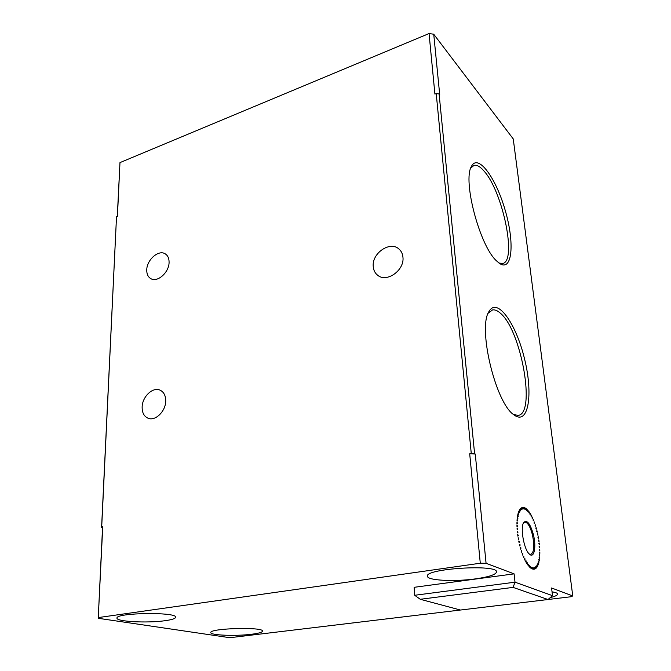 <?xml version="1.0" encoding="UTF-8"?>
<svg xmlns="http://www.w3.org/2000/svg" width="671" height="671" viewBox="0 0 671 671"><rect width="100%" height="100%" fill="white"/><g stroke="black" fill="none" stroke-linecap="round" stroke-linejoin="round"><path stroke-width="1.01" d="M529.26 553.969L530.677 554.422C534.124 552.594 534.686 546.001 532.38 534.628C530.233 526.685 527.75 522.508 524.923 522.097L523.472 522.977M470.723 168.111L474.003 165.376C476.871 164.722 480.218 166.626 484.043 171.088C502.965 191.789 517.266 261.933 502.462 263.518L498.897 262.982M460.465 610.031L548.039 599.522L513.08 587.393L420.264 599.287L460.465 610.031M420.264 599.287L414.695 595.278L515.009 582.185L552.51 595.663L548.039 599.522M513.08 587.393L515.009 582.185L514.103 573.856L414.133 587.318L414.695 595.278M101.589 527.314L102.537 527.557L102.747 526.441L101.715 526.651L101.589 527.314L116.511 216.775L101.715 526.651M117.291 216.473L119.975 162.6L117.425 216.423L116.511 216.775M533.328 534.342C530.199 523.556 527.037 519.564 523.816 522.365C519.933 527.087 523.95 549.926 529.478 554.179C534.267 558.842 536.515 546.504 533.328 534.342M519.891 546.068L520.126 544.827L519.455 544.307L519.891 546.068M519.597 544.911L520.126 544.827M517.945 532.313L517.282 531.13L517.467 532.891L517.945 532.313L517.408 532.397M518.314 535.424L517.643 534.384L517.895 536.188L518.314 535.424L517.794 535.508M518.809 538.578L518.129 537.697L518.448 539.501L518.809 538.578L518.297 538.654M519.413 541.723L518.733 541.019L519.111 542.814L519.413 541.723L518.893 541.799M520.931 547.863L520.277 547.528L520.763 549.239L520.931 547.863L520.386 547.939M521.82 550.782L521.191 550.639L521.719 552.275L521.82 550.782L521.258 550.866M522.784 553.558L522.189 553.617L522.759 555.16L522.784 553.558L522.197 553.642M523.816 556.158L523.254 556.41L523.858 557.836L523.816 556.158M524.898 558.549L524.378 558.985L525.016 560.293L524.898 558.549M526.014 560.713L525.552 561.325L526.207 562.491L526.014 560.713M527.163 562.608L526.752 563.405L527.414 564.412L527.163 562.608M528.32 564.227L527.976 565.183L528.639 566.03L528.32 564.227M529.478 565.544L529.193 566.659L529.855 567.322L529.478 565.544M530.618 566.55L530.4 567.809L531.055 568.295L530.618 566.55M531.734 567.238L531.583 568.622L532.212 568.924L531.734 567.238M532.816 567.607L532.732 569.092L533.336 569.209L532.816 567.607M533.839 567.641L533.822 569.226L534.393 569.151L533.839 567.641M535.383 568.748L534.795 567.347L534.854 569.008L535.383 568.748L534.846 568.815M536.297 568.01L535.684 566.743L535.81 568.454L536.297 568.01L535.785 568.077M537.119 566.953L536.498 565.821L536.683 567.565L537.119 566.953L536.624 567.02M537.848 565.586L537.211 564.605L537.463 566.366L537.848 565.586L537.362 565.653M538.469 563.925L537.832 563.103L538.142 564.865L538.469 563.925L537.983 563.992M538.972 561.996L538.343 561.342L538.712 563.078L538.972 561.996L538.494 562.063M539.375 559.815L538.754 559.337L539.174 561.031L539.375 559.815L538.888 559.882M539.652 557.416L539.048 557.106L539.518 558.75L539.652 557.416L539.157 557.484M539.811 554.816L539.232 554.682L539.736 556.251L539.811 554.816L539.299 554.883M539.299 552.09L539.836 553.575L539.845 552.048L539.308 552.124L539.845 552.048M539.249 549.364L539.82 550.732L539.761 549.138L539.249 549.364M539.09 546.521L539.685 547.771L539.559 546.119L539.09 546.521M538.813 543.594L539.425 544.718L539.241 543.032L538.813 543.594M538.436 540.616L539.056 541.598L538.805 539.887L538.436 540.616M537.949 537.614L538.578 538.452L538.268 536.733L537.949 537.614M537.362 534.628L537.991 535.299L537.63 533.604L537.362 534.628M536.691 531.675L537.303 532.187L536.892 530.518L536.691 531.675M535.919 528.798L536.523 529.134L536.062 527.515L535.919 528.798M535.081 526.014L535.659 526.181L535.156 524.621L535.081 526.014M534.166 523.355L534.72 523.346L534.183 521.87L534.166 523.355M533.713 520.671L533.143 519.295L533.193 520.855L533.713 520.671L533.193 520.755M532.657 518.18L532.053 516.905L532.17 518.532L532.657 518.18L532.153 518.255M531.541 515.89L530.929 514.741L531.113 516.418L531.541 515.89L531.063 515.965M530.4 513.835L529.771 512.82L530.015 514.523L530.4 513.835L529.931 513.911M529.234 512.032L528.597 511.159L528.907 512.879L529.234 512.032L528.765 512.107M528.06 510.497L527.423 509.792L527.783 511.503L528.06 510.497L527.591 510.581M526.886 509.264L526.249 508.719L526.668 510.405L526.886 509.264L526.408 509.339M525.728 508.333L525.099 507.955L525.569 509.599L525.728 508.333L525.234 508.408M524.588 507.712L523.984 507.519L524.496 509.104L524.588 507.712L524.076 507.796M523.489 507.427L522.91 507.41L523.464 508.92L523.489 507.427L522.952 507.519M522.483 509.054L522.441 507.477L521.895 507.637L522.483 509.054M521.568 509.507L521.459 507.855L520.948 508.199L521.568 509.507M520.721 510.279L520.545 508.568L520.084 509.096L520.721 510.279M519.958 511.352L519.715 509.608L519.295 510.312L519.958 511.352M519.287 512.736L518.977 510.975L518.616 511.847L519.287 512.736M518.708 514.397L518.339 512.644L518.046 513.676L518.708 514.397M518.247 516.335L517.819 514.598L517.584 515.781L518.247 516.335M517.895 518.524L517.408 516.838L517.24 518.155L517.895 518.524M517.66 520.939L517.131 519.312L517.031 520.755L517.66 520.939M517.542 523.556L516.972 522.013L516.938 523.565L517.542 523.556M517.551 526.349L516.947 524.907L516.989 526.542L517.551 526.349L516.98 526.433M517.685 529.276L517.047 527.951L517.156 529.671L517.685 529.276L517.14 529.36M534.393 569.151L533.848 569.218M496.397 260.767C479.731 245.787 462.462 180.507 471.428 166.433C477.987 153.038 496.079 178.025 505.238 210.442C514.749 242.768 512.434 272.074 499.585 263.468L496.397 260.767M471.26 453.495L469.7 453.797L475.261 454.015L471.26 453.495L436.217 93.579L434.909 94.083L429.054 33.55L433.734 34.213L439.715 94.695L439.102 93.948L474.59 453.621M439.102 93.948L436.217 93.579M469.7 453.797L480.285 563.229L486.072 563.296L475.261 454.015M552.51 595.663L551.57 587.981L572.766 595.965L513.248 138.931L433.734 34.213M102.537 527.557L98.234 618.293L228.056 637.45L232.275 637.416L460.423 610.023M98.234 618.293L102.747 526.441M480.285 563.229L98.427 617.555M119.975 162.6L429.054 33.55M165.712 400.931C165.787 411.105 155.479 421.304 148.249 418.31C144.156 416.59 142.118 412.883 142.135 407.18C142.168 396.93 152.585 386.806 159.849 390.061C163.716 391.797 165.67 395.42 165.712 400.931M169.084 262.252C169.218 272.241 157.534 282.751 150.916 278.691C148.09 277.073 146.706 274.162 146.756 269.985C146.723 259.954 158.465 249.503 165.1 253.772C167.767 255.391 169.092 258.218 169.084 262.252M402.952 257.303C404.563 270.245 386.79 282.885 377.832 275.378C375.055 273.265 373.521 270.279 373.227 266.429C371.768 253.395 389.801 240.814 398.75 248.84C401.233 250.895 402.625 253.722 402.952 257.303M251.491 634.263C235.714 636.301 210.132 635.311 210.811 632.577C209.377 628.224 264.022 626.739 262.495 631.151C262.235 632.342 258.561 633.382 251.491 634.263M552.04 591.839C555.588 592.384 557.433 593.114 557.584 594.036C557.601 595.211 555.16 596.402 550.262 597.609M475.496 578.872C454.301 581.874 427.15 580.49 427.444 576.221C424.558 568.664 497.748 563.992 496.54 571.885C495.97 574.611 488.949 576.934 475.496 578.872M165.016 620.709C147.553 623.267 116.058 621.656 116.98 618.083C115.597 612.615 177.647 611.835 175.634 617.286C175.383 618.62 171.843 619.761 165.016 620.709M514.103 573.856L486.072 563.296M514.33 415.139L513.86 414.787C495.542 403.112 477.484 327.339 489.05 311.419C497.236 296.842 516.116 323.648 524.487 358.666C533.286 393.6 528.689 425.506 514.33 415.139M488.186 313.206L492.531 309.935C494.921 309.532 497.563 310.639 500.44 313.256C521.375 330.426 536.305 414.468 517.878 415.433L513.265 414.309M548.064 599.497L570.425 596.813L572.766 595.965M474.003 165.376L473.432 165.569M471.117 167.096L471.428 166.433M488.58 312.325L489.05 311.419M492.531 309.935L491.751 310.145M160.436 390.321L159.849 390.061M399.304 249.318L398.75 248.84"/></g></svg>
